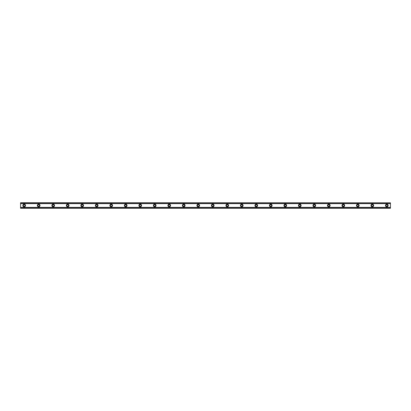 <?xml version="1.0" encoding="UTF-8"?>
<svg xmlns="http://www.w3.org/2000/svg" width="411" height="411" viewBox="0 0 411 411"><rect width="100%" height="100%" fill="white"/><g stroke="black" fill="none" stroke-linecap="round" stroke-linejoin="round"><path stroke-width="0.62" d="M24.177 206.348A0.848 0.848 0 0 1 23.329 205.5A0.848 0.848 0 0 1 24.177 204.652A0.848 0.848 0 0 1 25.025 205.5A0.848 0.848 0 0 1 24.177 206.348M386.823 206.348A0.848 0.848 0 0 1 385.975 205.5A0.848 0.848 0 0 1 386.823 204.652A0.848 0.848 0 0 1 387.671 205.5A0.848 0.848 0 0 1 386.823 206.348M372.32 206.348A0.848 0.848 0 0 1 371.472 205.5A0.848 0.848 0 0 1 372.32 204.652A0.848 0.848 0 0 1 373.162 205.5A0.848 0.848 0 0 1 372.32 206.348M357.811 206.348A0.848 0.848 0 0 1 356.964 205.5A0.848 0.848 0 0 1 357.811 204.652A0.848 0.848 0 0 1 358.659 205.5A0.848 0.848 0 0 1 357.811 206.348M343.308 206.348A0.848 0.848 0 0 1 342.461 205.5A0.848 0.848 0 0 1 343.308 204.652A0.848 0.848 0 0 1 344.151 205.5A0.848 0.848 0 0 1 343.308 206.348M328.8 206.348A0.848 0.848 0 0 1 327.952 205.5A0.848 0.848 0 0 1 328.8 204.652A0.848 0.848 0 0 1 329.648 205.5A0.848 0.848 0 0 1 328.8 206.348M314.292 206.348A0.848 0.848 0 0 1 313.449 205.5A0.848 0.848 0 0 1 314.292 204.652A0.848 0.848 0 0 1 315.139 205.5A0.848 0.848 0 0 1 314.292 206.348M299.789 206.348A0.848 0.848 0 0 1 298.941 205.5A0.848 0.848 0 0 1 299.789 204.652A0.848 0.848 0 0 1 300.636 205.5A0.848 0.848 0 0 1 299.789 206.348M285.28 206.348A0.848 0.848 0 0 1 284.438 205.5A0.848 0.848 0 0 1 285.28 204.652A0.848 0.848 0 0 1 286.128 205.5A0.848 0.848 0 0 1 285.28 206.348M270.777 206.348A0.848 0.848 0 0 1 269.929 205.5A0.848 0.848 0 0 1 270.777 204.652A0.848 0.848 0 0 1 271.625 205.5A0.848 0.848 0 0 1 270.777 206.348M256.269 206.348A0.848 0.848 0 0 1 255.426 205.5A0.848 0.848 0 0 1 256.269 204.652A0.848 0.848 0 0 1 257.116 205.5A0.848 0.848 0 0 1 256.269 206.348M241.766 206.348A0.848 0.848 0 0 1 240.918 205.5A0.848 0.848 0 0 1 241.766 204.652A0.848 0.848 0 0 1 242.613 205.5A0.848 0.848 0 0 1 241.766 206.348M227.257 206.348A0.848 0.848 0 0 1 226.415 205.5A0.848 0.848 0 0 1 227.257 204.652A0.848 0.848 0 0 1 228.105 205.5A0.848 0.848 0 0 1 227.257 206.348M212.754 206.348A0.848 0.848 0 0 1 211.906 205.5A0.848 0.848 0 0 1 212.754 204.652A0.848 0.848 0 0 1 213.597 205.5A0.848 0.848 0 0 1 212.754 206.348M198.246 206.348A0.848 0.848 0 0 1 197.403 205.5A0.848 0.848 0 0 1 198.246 204.652A0.848 0.848 0 0 1 199.094 205.5A0.848 0.848 0 0 1 198.246 206.348M183.743 206.348A0.848 0.848 0 0 1 182.895 205.5A0.848 0.848 0 0 1 183.743 204.652A0.848 0.848 0 0 1 184.585 205.5A0.848 0.848 0 0 1 183.743 206.348M169.234 206.348A0.848 0.848 0 0 1 168.387 205.5A0.848 0.848 0 0 1 169.234 204.652A0.848 0.848 0 0 1 170.082 205.5A0.848 0.848 0 0 1 169.234 206.348M154.731 206.348A0.848 0.848 0 0 1 153.884 205.5A0.848 0.848 0 0 1 154.731 204.652A0.848 0.848 0 0 1 155.574 205.5A0.848 0.848 0 0 1 154.731 206.348M140.223 206.348A0.848 0.848 0 0 1 139.375 205.5A0.848 0.848 0 0 1 140.223 204.652A0.848 0.848 0 0 1 141.071 205.5A0.848 0.848 0 0 1 140.223 206.348M125.72 206.348A0.848 0.848 0 0 1 124.872 205.5A0.848 0.848 0 0 1 125.72 204.652A0.848 0.848 0 0 1 126.562 205.5A0.848 0.848 0 0 1 125.72 206.348M111.211 206.348A0.848 0.848 0 0 1 110.364 205.5A0.848 0.848 0 0 1 111.211 204.652A0.848 0.848 0 0 1 112.059 205.5A0.848 0.848 0 0 1 111.211 206.348M96.708 206.348A0.848 0.848 0 0 1 95.861 205.5A0.848 0.848 0 0 1 96.708 204.652A0.848 0.848 0 0 1 97.551 205.5A0.848 0.848 0 0 1 96.708 206.348M82.2 206.348A0.848 0.848 0 0 1 81.352 205.5A0.848 0.848 0 0 1 82.2 204.652A0.848 0.848 0 0 1 83.048 205.5A0.848 0.848 0 0 1 82.2 206.348M67.692 206.348A0.848 0.848 0 0 1 66.849 205.5A0.848 0.848 0 0 1 67.692 204.652A0.848 0.848 0 0 1 68.539 205.5A0.848 0.848 0 0 1 67.692 206.348M53.189 206.348A0.848 0.848 0 0 1 52.341 205.5A0.848 0.848 0 0 1 53.189 204.652A0.848 0.848 0 0 1 54.036 205.5A0.848 0.848 0 0 1 53.189 206.348M38.68 206.348A0.848 0.848 0 0 1 37.838 205.5A0.848 0.848 0 0 1 38.68 204.652A0.848 0.848 0 0 1 39.528 205.5A0.848 0.848 0 0 1 38.68 206.348M24.177 204.169A1.331 1.331 0 0 0 22.846 205.5A1.331 1.331 0 0 0 24.177 206.831A1.331 1.331 0 0 0 25.508 205.5A1.331 1.331 0 0 0 24.177 204.169M386.823 204.169A1.331 1.331 0 0 0 385.492 205.5A1.331 1.331 0 0 0 386.823 206.831A1.331 1.331 0 0 0 388.154 205.5A1.331 1.331 0 0 0 386.823 204.169M372.32 204.169A1.331 1.331 0 0 0 370.989 205.5A1.331 1.331 0 0 0 372.32 206.831A1.331 1.331 0 0 0 373.645 205.5A1.331 1.331 0 0 0 372.32 204.169M357.811 204.169A1.331 1.331 0 0 0 356.481 205.5A1.331 1.331 0 0 0 357.811 206.831A1.331 1.331 0 0 0 359.142 205.5A1.331 1.331 0 0 0 357.811 204.169M343.308 204.169A1.331 1.331 0 0 0 341.978 205.5A1.331 1.331 0 0 0 343.308 206.831A1.331 1.331 0 0 0 344.634 205.5A1.331 1.331 0 0 0 343.308 204.169M328.8 204.169A1.331 1.331 0 0 0 327.469 205.5A1.331 1.331 0 0 0 328.8 206.831A1.331 1.331 0 0 0 330.131 205.5A1.331 1.331 0 0 0 328.8 204.169M314.292 204.169A1.331 1.331 0 0 0 312.966 205.5A1.331 1.331 0 0 0 314.292 206.831A1.331 1.331 0 0 0 315.622 205.5A1.331 1.331 0 0 0 314.292 204.169M299.789 204.169A1.331 1.331 0 0 0 298.458 205.5A1.331 1.331 0 0 0 299.789 206.831A1.331 1.331 0 0 0 301.119 205.5A1.331 1.331 0 0 0 299.789 204.169M285.28 204.169A1.331 1.331 0 0 0 283.955 205.5A1.331 1.331 0 0 0 285.28 206.831A1.331 1.331 0 0 0 286.611 205.5A1.331 1.331 0 0 0 285.28 204.169M270.777 204.169A1.331 1.331 0 0 0 269.446 205.5A1.331 1.331 0 0 0 270.777 206.831A1.331 1.331 0 0 0 272.108 205.5A1.331 1.331 0 0 0 270.777 204.169M256.269 204.169A1.331 1.331 0 0 0 254.943 205.5A1.331 1.331 0 0 0 256.269 206.831A1.331 1.331 0 0 0 257.599 205.5A1.331 1.331 0 0 0 256.269 204.169M241.766 204.169A1.331 1.331 0 0 0 240.435 205.5A1.331 1.331 0 0 0 241.766 206.831A1.331 1.331 0 0 0 243.096 205.5A1.331 1.331 0 0 0 241.766 204.169M227.257 204.169A1.331 1.331 0 0 0 225.927 205.5A1.331 1.331 0 0 0 227.257 206.831A1.331 1.331 0 0 0 228.588 205.5A1.331 1.331 0 0 0 227.257 204.169M212.754 204.169A1.331 1.331 0 0 0 211.424 205.5A1.331 1.331 0 0 0 212.754 206.831A1.331 1.331 0 0 0 214.085 205.5A1.331 1.331 0 0 0 212.754 204.169M198.246 204.169A1.331 1.331 0 0 0 196.915 205.5A1.331 1.331 0 0 0 198.246 206.831A1.331 1.331 0 0 0 199.576 205.5A1.331 1.331 0 0 0 198.246 204.169M183.743 204.169A1.331 1.331 0 0 0 182.412 205.5A1.331 1.331 0 0 0 183.743 206.831A1.331 1.331 0 0 0 185.073 205.5A1.331 1.331 0 0 0 183.743 204.169M169.234 204.169A1.331 1.331 0 0 0 167.904 205.5A1.331 1.331 0 0 0 169.234 206.831A1.331 1.331 0 0 0 170.565 205.5A1.331 1.331 0 0 0 169.234 204.169M154.731 204.169A1.331 1.331 0 0 0 153.401 205.5A1.331 1.331 0 0 0 154.731 206.831A1.331 1.331 0 0 0 156.057 205.5A1.331 1.331 0 0 0 154.731 204.169M140.223 204.169A1.331 1.331 0 0 0 138.892 205.5A1.331 1.331 0 0 0 140.223 206.831A1.331 1.331 0 0 0 141.554 205.5A1.331 1.331 0 0 0 140.223 204.169M125.72 204.169A1.331 1.331 0 0 0 124.389 205.5A1.331 1.331 0 0 0 125.72 206.831A1.331 1.331 0 0 0 127.045 205.5A1.331 1.331 0 0 0 125.72 204.169M111.211 204.169A1.331 1.331 0 0 0 109.881 205.5A1.331 1.331 0 0 0 111.211 206.831A1.331 1.331 0 0 0 112.542 205.5A1.331 1.331 0 0 0 111.211 204.169M96.708 204.169A1.331 1.331 0 0 0 95.378 205.5A1.331 1.331 0 0 0 96.708 206.831A1.331 1.331 0 0 0 98.034 205.5A1.331 1.331 0 0 0 96.708 204.169M82.2 204.169A1.331 1.331 0 0 0 80.869 205.5A1.331 1.331 0 0 0 82.2 206.831A1.331 1.331 0 0 0 83.531 205.5A1.331 1.331 0 0 0 82.2 204.169M67.692 204.169A1.331 1.331 0 0 0 66.366 205.5A1.331 1.331 0 0 0 67.692 206.831A1.331 1.331 0 0 0 69.022 205.5A1.331 1.331 0 0 0 67.692 204.169M53.189 204.169A1.331 1.331 0 0 0 51.858 205.5A1.331 1.331 0 0 0 53.189 206.831A1.331 1.331 0 0 0 54.519 205.5A1.331 1.331 0 0 0 53.189 204.169M38.68 204.169A1.331 1.331 0 0 0 37.355 205.5A1.331 1.331 0 0 0 38.68 206.831A1.331 1.331 0 0 0 40.011 205.5A1.331 1.331 0 0 0 38.68 204.169M20.55 208.279L20.55 207.365L390.45 207.365L390.45 208.279L20.55 208.279M20.55 202.823L390.45 202.823L20.55 202.721L20.55 207.365M390.45 202.823L390.45 207.365M390.45 208.038L20.55 208.038M20.55 203.635L390.45 203.635M20.55 202.962L390.45 202.962M20.55 208.177L390.45 208.177"/></g></svg>
